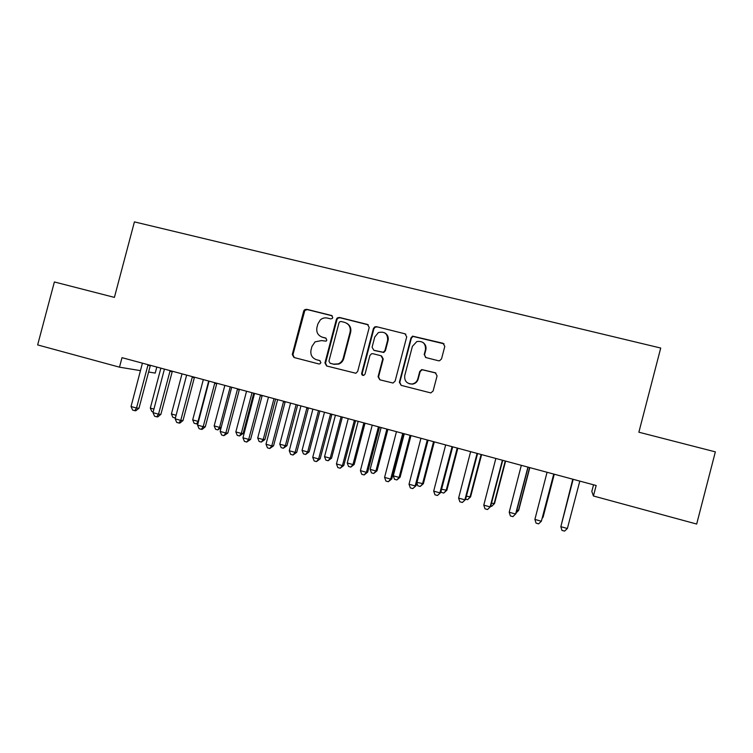 <?xml version="1.0" encoding="UTF-8"?>
<svg xmlns="http://www.w3.org/2000/svg" width="753" height="753" viewBox="0 0 753 753"><rect width="100%" height="100%" fill="white"/><g stroke="black" fill="none" stroke-linecap="round" stroke-linejoin="round"><path stroke-width="1.13" d="M332.77 317.597L331.565 315.498L306.65 309.285L304.174 310.142L303.685 311.111L292.277 354.475L293.971 357.487L318.82 363.944L319.94 363.85L320.919 362.673L319.714 360.555L316.486 359.718C312.053 358.07 310.236 354.842 311.017 350.032L311.968 346.408L315.055 341.862L321.512 340.582L326.096 341.175L326.84 340.13L325.635 338.022L322.406 337.193C317.973 335.565 316.147 332.355 316.928 327.555L317.879 323.931L320.27 319.959C322.378 318.124 324.769 317.493 327.433 318.077L330.671 318.886L332.177 318.528L332.77 317.597M332.195 315.808L307.29 309.596L304.824 310.452L292.945 354.682L294.291 357.571M438.415 360.743L439.573 360.762L441.531 358.88L444.807 346.361L442.98 343.264L412.559 336.149L410.978 337.909L399.363 382.251L401.142 385.348L430.82 392.925L433.116 391.005L437.079 375.869L435.262 372.763L421.765 369.563L419.76 371.436L417.802 378.919C416.898 381.79 414.978 383.484 412.032 384.002C406.686 383.748 404.257 380.933 404.747 375.549L412.399 346.342L416.842 341.551C422.885 340.817 425.765 343.509 425.473 349.627L424.193 354.512L426 357.6L438.415 360.743M593.543 484.8L591.82 491.417L593.43 495.992L596.16 485.506L122.005 357.666L119.492 367.172L140.529 370.655M593.43 495.992L696.676 524.05L715.35 451.866L638.873 432.203L660.72 348.046L134.42 221.881L114.409 297.388L54.376 281.961L37.65 344.921L119.492 367.172M369.215 327.48L367.464 324.439L339.405 317.446L337.288 317.926L336.412 319.281L324.938 362.946L326.651 365.986L355.868 373.262L357.675 371.436L369.215 327.48M376.453 326.68L404.935 333.786L406.724 336.845L395.109 381.15L393.01 383.032L379.832 379.804L378.072 376.726L382.769 358.823L380.999 355.755L372.942 353.703L371.493 353.778L369.902 355.529L365.026 374.128L363.708 375.418C362.24 375.465 361.562 374.749 361.675 373.253L373.413 328.524L374.683 326.906L376.453 326.68L404.935 333.786M156.812 367.05L155.222 373.093L148.576 371.991M321.663 336.968L322.406 337.193M326.153 338.248L323.009 337.448M320.044 360.678L317.098 359.915M368.311 324.844L339.97 317.747L337.862 318.218L336.977 319.583L325.531 363.134L326.906 366.043M341.118 321.493L339.678 321.795L339.019 322.783L328.939 361.129L330.143 363.257L333.57 364.141L338.266 363.868C340.78 362.824 342.417 360.979 343.199 358.315L350.098 332.035C350.879 327.197 349.025 323.969 344.554 322.35L341.118 321.493M346.502 323.141C350.032 325.145 351.416 328.195 350.634 332.299L343.754 358.522C342.982 361.167 341.335 363.021 338.831 364.057L334.144 364.33L330.727 363.445M405.867 334.238L405.349 334.05M381.62 356.009L383.23 359.021L378.543 376.886L379.954 379.841M376.924 326.962L375.163 327.188L373.893 328.807L362.184 373.422L363.068 375.436M387.635 340.243C387.776 333.739 384.698 331.169 378.401 332.562L374.759 337.005L372.086 347.218L373.846 350.277L383.315 352.263L384.952 350.484L387.635 340.243L388.087 340.488C388.736 337.165 387.644 334.624 384.811 332.892M388.087 340.488L385.414 350.7L383.776 352.479L374.326 350.493M422.885 342.408C425.492 344.225 426.471 346.7 425.84 349.853L424.56 354.719L425.558 357.44M409.18 383.729L412.428 384.143C415.364 383.625 417.284 381.94 418.188 379.07L417.802 378.919M435.94 373.046L422.141 369.732L420.146 371.615L418.188 379.07M444.044 343.829L412.955 336.403L411.373 338.163L399.787 382.392L401.208 385.367M160.878 368.142L150.318 408.079L153.941 409.086M153.207 411.872L151.814 411.486L150.318 408.079M148.068 364.697L136.509 408.032L131.041 406.507L142.411 363.172M150.384 365.318L138.985 408.23L136.509 408.032L134.815 410.686L132.622 410.065L131.041 406.507M138.985 408.23L135.804 410.752L134.815 410.686M182.01 373.846L171.411 413.952L176.117 415.27M175.402 417.99L172.879 417.369L171.411 413.952M175.665 416.983L174.997 417.962M203.329 379.587L192.693 419.892L198.039 421.379L208.685 381.037M198.067 423.167L197.107 423.948L194.142 423.308L192.693 419.892M196.279 423.911L198.528 421.407M170.131 370.636L158.525 414.188L153 412.644L164.418 369.102M172.324 371.229L160.888 414.348L158.525 414.188L156.775 416.833L154.563 416.221L153 412.644M160.888 414.348L157.725 416.898L156.775 416.833M192.401 376.641L180.748 420.4L175.176 418.847L186.631 375.088M194.481 377.206L182.998 420.532L180.748 420.4L178.941 423.045L176.71 422.424L175.176 418.847M182.998 420.532L179.845 423.092L178.941 423.045M224.846 385.395L214.163 425.878L219.565 427.384L230.249 386.854M221.1 427.808L217.749 429.907L215.593 429.304L214.163 425.878M217.749 429.907L219.565 427.384L221.194 427.45M246.551 391.249L235.84 431.921L241.289 433.436L243.125 433.483L253.742 393.179M243.125 433.483L239.426 435.968L241.289 433.436L252.01 392.718M239.426 435.968L237.251 435.356L235.84 431.921M214.878 382.703L203.178 426.678L197.55 425.106L209.061 381.14M216.845 383.23L205.315 426.763L203.178 426.678L201.324 429.323L199.074 428.692L197.55 425.106M205.315 426.763L202.181 429.351L201.324 429.323M237.572 388.821L225.834 433.013L220.149 431.422L231.698 387.24M239.416 389.32L227.839 433.06L225.834 433.013L223.914 435.658L221.646 435.018L220.149 431.422M227.839 433.06L223.914 435.658M268.463 397.151L257.705 438.011L263.211 439.545L264.934 439.564L275.589 399.071M264.934 439.564L261.291 442.077L263.211 439.545L273.979 398.638M261.291 442.077L259.098 441.465L257.705 438.011M260.491 395.005L248.697 439.404L242.965 437.794L254.561 393.405M262.204 395.466L250.589 439.423L248.697 439.404L246.73 442.049L244.433 441.409L242.965 437.794M250.589 439.423L246.73 442.049M290.583 403.119L279.777 444.166L285.331 445.71L286.94 445.701L297.642 405.02M286.94 445.701L283.363 448.242L285.331 445.71L296.136 404.615M283.363 448.242L281.151 447.621L279.777 444.166M305.012 309.474L304.758 310.424M283.627 401.236L271.786 445.861L265.997 444.242L277.641 399.627M285.218 401.669L273.555 445.842L271.786 445.861L269.762 448.506L267.447 447.856L265.997 444.242M273.555 445.842L269.762 448.506M312.9 409.133L302.057 450.379L307.666 451.941L309.154 451.885L319.893 411.016M309.154 451.885L305.643 454.464L307.666 451.941L318.51 410.649M305.643 454.464L303.403 453.843L302.057 450.379M335.424 415.204L324.543 456.647L330.2 458.219L331.574 458.135L342.351 417.077M331.574 458.135L328.12 460.751L330.2 458.219L341.09 416.729M328.12 460.751L325.87 460.121L324.543 456.647M358.164 421.341L347.246 462.973L352.95 464.563L354.202 464.441L365.017 423.186M354.202 464.441L350.823 467.086L352.95 464.563L363.887 422.875M350.823 467.086L348.535 466.455L347.246 462.973M381.122 427.525L370.156 469.364L375.916 470.964L377.037 470.804L387.899 429.351M377.037 470.804L373.723 473.486L375.916 470.964L386.891 429.078M373.723 473.486L371.427 472.846L370.156 469.364M404.286 433.775L393.282 475.811L399.099 477.43L400.097 477.233L410.997 435.582M400.097 477.233L396.85 479.953L399.099 477.43L410.112 435.347M396.85 479.953L394.525 479.303L393.282 475.811M416.974 482.409L423.365 483.718L434.312 441.87M423.365 483.718L420.193 486.476L422.499 483.953L433.559 441.663M420.193 486.476L417.849 485.817L416.842 482.927M441.569 489.271L446.858 490.259L457.852 448.214M446.858 490.259L443.762 493.055L446.124 490.542L457.222 448.044M443.762 493.055L441.39 492.396L441.023 491.323M306.989 407.542L295.101 452.374L289.256 450.736L300.946 405.905M308.448 407.938L296.738 452.318L295.101 452.374L293.011 455.019L290.677 454.36L289.256 450.736M296.738 452.318L293.011 455.019M330.576 413.896L318.641 458.954L312.74 457.306L324.477 412.258M331.913 414.263L320.147 458.859L318.641 458.954L316.495 461.598L314.142 460.94L312.74 457.306M320.147 458.859L316.495 461.598M354.399 420.325L342.417 465.608L336.45 463.933L348.234 418.659M355.595 420.645L343.792 465.467L342.417 465.608L340.205 468.244L337.824 467.575L336.45 463.933M343.792 465.467L340.205 468.244M378.458 426.81L366.429 472.319L360.405 470.634L372.236 425.125M379.521 427.092L367.662 472.14L366.429 472.319L364.151 474.955L361.751 474.286L360.405 470.634M367.662 472.14L364.151 474.955M402.751 433.361L390.675 479.096L384.585 477.393L396.464 431.667M403.674 433.606L391.767 478.88L390.675 479.096L388.341 481.732L385.913 481.054L384.585 477.393M391.767 478.88L388.341 481.732M427.29 439.978L415.157 485.939L409.02 484.226L420.936 438.265M428.071 440.185L416.117 485.685L412.766 488.584L410.31 487.897L409.02 484.226M416.117 485.685L412.766 488.584M452.073 446.651L439.893 492.857L433.69 491.125L445.663 444.929M452.704 446.83L440.703 492.556L437.427 495.493L434.952 494.796L433.69 491.125M440.703 492.556L437.427 495.493M466.408 496.189L470.578 496.876L481.609 454.624M470.578 496.876L467.547 499.71L469.976 497.187L481.12 454.492M467.547 499.71L465.627 499.164M477.11 453.41L464.874 499.841L458.605 498.091L470.625 451.659M477.59 453.532L465.542 499.493L462.342 502.477L459.848 501.771L458.605 498.091M465.542 499.493L462.342 502.477M491.493 503.183L494.523 503.55L505.602 461.09M494.523 503.55L491.568 506.421L494.053 503.898L505.244 460.996M491.568 506.421L490.711 506.176M502.392 460.224L490.109 506.901L483.784 505.131L495.85 458.455M502.722 460.309L490.627 506.505L487.511 509.527L484.988 508.821L483.784 505.131M490.627 506.505L487.511 509.527M516.831 510.252L518.704 510.28L529.82 467.613M516.153 512.868L518.375 510.675L529.604 467.557M527.938 467.114L515.607 514.026L509.207 512.238L521.321 465.326M528.117 467.161L515.965 513.593L512.934 516.652L510.383 515.937L509.207 512.238M542.433 517.386L543.111 517.085L554.274 474.211M542.226 518.196L542.922 517.527L554.208 474.192M553.737 474.07L541.36 521.227L534.894 519.419L547.064 472.263M553.766 474.07L541.36 521.227L538.621 523.853L536.042 523.128L534.894 519.419M572.769 479.2L561.804 522.789M572.807 479.209L561.672 523.288M572.977 480.019L560.844 526.676L573.061 479.275M567.376 528.502L564.562 531.119L561.954 530.394L560.844 526.676L567.376 528.502L579.81 481.092M332.139 315.799L331.565 315.498M292.945 354.682L292.277 354.475M304.334 311.422L303.685 311.111M307.29 309.596L306.65 309.285M325.531 363.134L324.938 362.946M336.977 319.583L336.412 319.281M339.97 317.747L339.405 317.446M367.963 324.731L367.464 324.439M334.144 364.33L333.57 364.141M343.754 358.522L343.199 358.315M350.634 332.299L350.098 332.035M378.543 376.886L378.072 376.726M362.184 373.422L361.675 373.253M373.893 328.807L373.413 328.524M147.814 365.318L150.224 365.76M169.867 371.267L172.164 371.671M192.137 377.272L194.321 377.648M214.614 383.343L216.676 383.682M237.308 389.461L239.256 389.772M260.227 395.645L262.044 395.918M283.363 401.886L285.058 402.121M306.716 408.182L308.288 408.39M330.313 414.555L331.744 414.715M354.126 420.974L355.425 421.106M378.185 427.469L379.352 427.553M402.479 434.02L403.504 434.067M427.017 440.637L427.902 440.646M451.791 447.32L452.534 447.291M476.828 454.078L477.421 454.003M304.824 310.452L304.174 310.142M337.862 318.218L337.288 317.926M338.831 364.057L338.266 363.868M375.163 327.188L374.683 326.906M237.346 389.348L239.285 389.659"/></g></svg>
